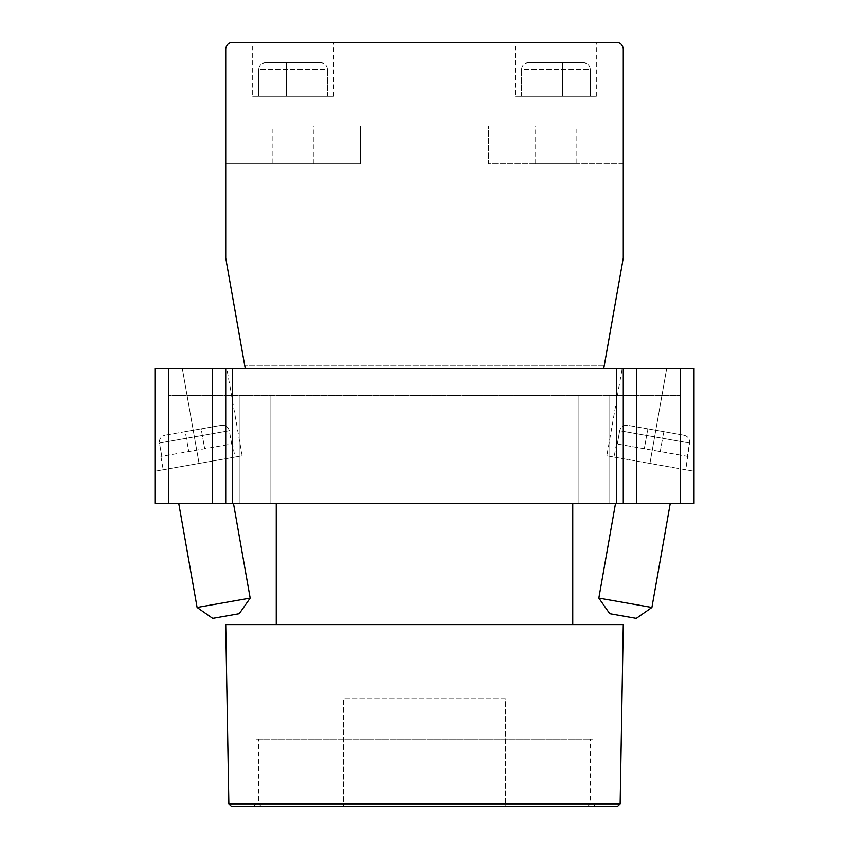 <?xml version="1.0" encoding="UTF-8"?>
<svg xmlns="http://www.w3.org/2000/svg" width="849" height="849" viewBox="0 0 849 849"><rect width="100%" height="100%" fill="white"/><g stroke="black" fill="none" stroke-linecap="round" stroke-linejoin="round"><path stroke-width="0.64" stroke-dasharray="4.25 3.18" d="M256.048 739.171L592.952 739.171L256.048 739.171L256.048 803.854L592.952 803.854L595.648 806.55L253.352 806.55L595.648 806.55M592.952 739.171L592.952 803.854L256.048 803.854L253.352 806.55M261.439 806.55L587.561 806.55L261.439 806.55L258.743 803.854L590.257 803.854L258.743 803.854L258.743 739.171L590.257 739.171L258.743 739.171M587.561 806.55L590.257 803.854L590.257 739.171M620.141 803.854L228.859 803.854M225.728 624.62L623.272 624.62M515.46 96.351L596.316 96.351L515.46 96.351L515.46 42.45L596.316 42.45L515.46 42.45M596.316 96.351L596.316 42.45M252.684 96.351L333.54 96.351L252.684 96.351L252.684 42.45L333.54 42.45L252.684 42.45M333.54 96.351L333.54 42.45M232.562 443.836L231.671 443.995L229.326 430.73C228.148 426.729 225.473 424.914 221.313 425.296L201.181 428.851L221.313 425.296L201.181 428.851L204.694 448.75L201.181 428.851L185.252 431.653L201.181 428.851L185.252 431.653L188.765 451.562L185.252 431.653L165.131 435.208L185.252 431.653L188.765 451.562L185.252 431.653L165.131 435.208L201.181 428.851L204.694 448.75L201.181 428.851L221.313 425.296C225.473 424.914 228.148 426.729 229.326 430.73L159.453 443.051C159.177 438.891 161.077 436.28 165.131 435.208C161.077 436.28 159.177 438.891 159.453 443.051L161.798 456.316L188.765 451.562L231.671 443.995L229.326 430.73L159.453 443.051L161.798 456.316L160.896 456.475L232.562 443.836L234.908 457.112L163.241 469.752L234.908 457.112M160.896 456.475L163.241 469.752M226.821 368.572L154.974 368.572L154.974 503.34L680.548 503.34L168.452 503.34L680.548 503.34L168.452 503.34L168.452 368.572L154.974 368.572L154.974 471.206L154.974 368.572L226.821 368.572L242.198 455.828L199.069 463.427L242.198 455.828M239.248 613.71L212.706 618.39M197.095 607.459L250.179 598.099M178.736 503.34L233.475 503.34L178.736 503.34M615.525 503.34L670.264 503.34L615.525 503.34M680.548 503.34L680.548 395.528L680.548 503.34L680.548 395.528L680.548 503.34L694.026 503.34L694.026 368.572L622.179 368.572L694.026 368.572L680.548 368.572L680.548 503.34L636.75 503.34L636.75 368.572L623.272 368.572L623.272 503.34L623.272 368.572L212.25 368.572L212.25 503.34L168.452 503.34L168.452 395.528L680.548 395.528L168.452 395.528L680.548 395.528L168.452 395.528L168.452 503.34M606.802 455.828L649.931 463.427L606.802 455.828L622.179 368.572M572.735 624.62L276.265 624.62L572.735 624.62M572.735 503.34L276.265 503.34L572.735 503.34M272.89 163.74L313.323 163.74L272.89 163.74L272.89 126.002L313.323 126.002L272.89 126.002M313.323 163.74L313.323 126.002M576.11 163.74L535.677 163.74L576.11 163.74L576.11 126.002L535.677 126.002L576.11 126.002M535.677 163.74L535.677 126.002M688.104 456.475L617.329 443.995L619.674 430.73L689.547 443.051C689.823 438.891 687.923 436.28 683.87 435.208L663.748 431.653L683.87 435.208C687.923 436.28 689.823 438.891 689.547 443.051L687.202 456.316L616.438 443.836L617.329 443.995L619.674 430.73L689.547 443.051L685.759 469.752L614.092 457.112L685.759 469.752M616.438 443.836L614.092 457.112M225.728 49.189L225.728 258.064L245.265 368.572L603.735 368.572L623.272 258.064L623.272 49.189A6.739 6.739 0 0 0 616.533 42.45L232.467 42.45A6.739 6.739 0 0 0 225.728 49.189M225.728 163.74L225.728 126.002L360.485 126.002L360.485 163.74L225.728 163.74L225.728 126.002L360.485 126.002L360.485 163.74L225.728 163.74M521.509 96.351L521.509 69.406L590.278 69.406L590.278 96.351L521.509 96.351L590.278 96.351L521.509 96.351L521.509 69.406C521.955 65.277 524.258 63.028 528.407 62.667L583.38 62.667L528.407 62.667C524.258 63.028 521.955 65.277 521.509 69.406L590.278 69.406C589.832 65.277 587.529 63.028 583.38 62.667L528.407 62.667L583.38 62.667C587.529 63.028 589.832 65.277 590.278 69.406L590.278 96.351L521.509 96.351M327.491 96.351L327.491 69.406L258.722 69.406L258.722 96.351L327.491 96.351L258.722 96.351L327.491 96.351L327.491 69.406C327.045 65.267 324.743 63.028 320.593 62.667L265.62 62.667L320.593 62.667C324.743 63.028 327.045 65.267 327.491 69.406L258.722 69.406C259.168 65.267 261.471 63.028 265.62 62.667L320.593 62.667L265.62 62.667C261.471 63.028 259.168 65.267 258.722 69.406L258.722 96.351L327.491 96.351M647.819 428.851L627.687 425.296C623.527 424.914 620.852 426.729 619.674 430.73C620.852 426.729 623.527 424.914 627.687 425.296L663.748 431.653L647.819 428.851L644.306 448.75L647.819 428.851M683.87 435.208L663.748 431.653L683.87 435.208M623.272 163.74L623.272 126.002L623.272 163.74L488.515 163.74L488.515 126.002L488.515 163.74L623.272 163.74M604.212 365.877L244.788 365.877L604.212 365.877M623.272 126.002L488.515 126.002L623.272 126.002M239.206 395.528L239.206 503.34L239.206 395.528M609.794 395.528L609.794 503.34L609.794 395.528M578.116 395.528L578.116 503.34L578.116 395.528M270.884 395.528L270.884 503.34L270.884 395.528M212.25 503.34L212.25 395.528L212.25 503.34L636.75 503.34L636.75 395.528L636.75 503.34M636.75 368.572L680.548 368.572M694.026 471.206L694.026 368.572L694.026 471.206L649.931 463.427L694.026 471.206M168.452 368.572L212.25 368.572M225.728 503.34L225.728 368.572M623.272 503.34L623.272 368.572M603.735 368.572L245.265 368.572M651.905 607.459L598.821 598.099M609.752 613.71L636.294 618.39M660.235 451.562L663.748 431.653L660.235 451.562M154.974 471.206L199.069 463.427L154.974 471.206M299.846 96.351L299.846 62.667L299.846 96.351M286.368 96.351L286.368 62.667L286.368 96.351M549.154 62.667L549.154 96.351L549.154 62.667M562.632 62.667L562.632 96.351L562.632 62.667M231.65 806.55L617.35 806.55M505.357 806.55L343.643 806.55L505.357 806.55L505.357 698.738L343.643 698.738L343.643 806.55L343.643 698.738L505.357 698.738L505.357 806.55M199.069 463.427L182.344 368.572L199.069 463.427M649.931 463.427L666.656 368.572L649.931 463.427M232.467 503.34L232.467 368.572M616.533 368.572L616.533 503.34"/><path stroke-width="1.27" d="M620.141 803.854L617.35 806.55L231.65 806.55L228.859 803.854L620.141 803.854L623.272 624.62L225.728 624.62L228.859 803.854M233.475 503.34L250.179 598.099L239.248 613.71L212.706 618.39L197.095 607.459L178.736 503.34M651.905 607.459L636.294 618.39L609.752 613.71L598.821 598.099L651.905 607.459L670.264 503.34M598.821 598.099L615.525 503.34M572.735 624.62L572.735 503.34M276.265 624.62L276.265 503.34M245.265 368.572L225.728 258.064L225.728 49.189A6.739 6.739 0 0 1 232.467 42.45L616.533 42.45A6.739 6.739 0 0 1 623.272 49.189L623.272 258.064L603.735 368.572M623.272 368.572L636.75 368.572L636.75 503.34L616.533 503.34L616.533 368.572L623.272 368.572L623.272 503.34M694.026 368.572L694.026 503.34L680.548 503.34L680.548 368.572L694.026 368.572M232.467 368.572L232.467 503.34L212.25 503.34L212.25 368.572L616.533 368.572M212.25 368.572L168.452 368.572L168.452 503.34L212.25 503.34M168.452 503.34L154.974 503.34L154.974 368.572L168.452 368.572M232.467 503.34L616.533 503.34M225.728 503.34L225.728 368.572M636.75 503.34L680.548 503.34M680.548 368.572L636.75 368.572M250.179 598.099L197.095 607.459"/></g></svg>
